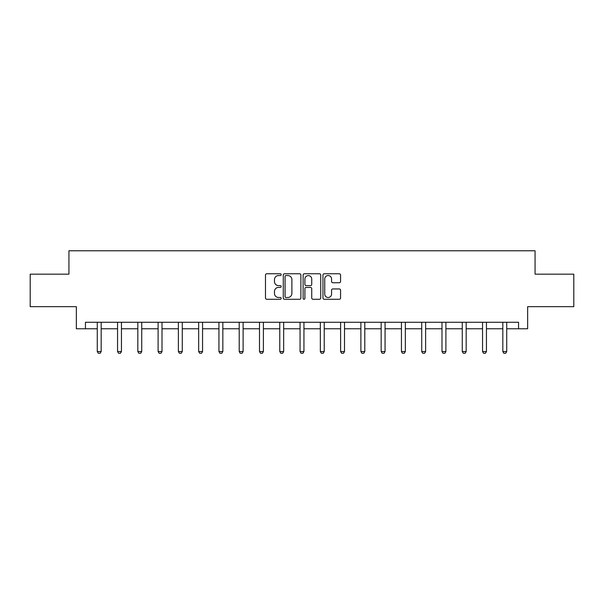 <?xml version="1.0" encoding="UTF-8"?>
<svg xmlns="http://www.w3.org/2000/svg" width="604" height="604" viewBox="0 0 604 604"><rect width="100%" height="100%" fill="white"/><g stroke="black" fill="none" stroke-linecap="round" stroke-linejoin="round"><path stroke-width="0.91" d="M281.2 274.654A0.891 0.891 0 0 0 280.309 273.763L266.757 273.763A1.276 1.276 0 0 0 265.481 275.039L265.481 297.998A1.276 1.276 0 0 0 266.757 299.274L280.309 299.274A0.891 0.891 0 0 0 281.2 298.384A0.891 0.891 0 0 0 280.309 297.493L278.557 297.493A4.085 4.085 0 0 1 274.473 293.408L274.473 291.498A4.085 4.085 0 0 1 278.557 287.413L280.309 287.413A0.891 0.891 0 0 0 281.2 286.515A0.891 0.891 0 0 0 280.309 285.624L278.557 285.624A4.085 4.085 0 0 1 274.473 281.539L274.473 279.629A4.085 4.085 0 0 1 278.557 275.545L280.309 275.545A0.891 0.891 0 0 0 281.2 274.654M339.289 282.755A1.276 1.276 0 0 0 340.565 281.479L340.565 275.039A1.276 1.276 0 0 0 339.289 273.763L324.235 273.763A1.276 1.276 0 0 0 322.959 275.039L322.959 297.998A1.276 1.276 0 0 0 324.235 299.274L339.289 299.274A1.276 1.276 0 0 0 340.565 297.998L340.565 290.222A1.276 1.276 0 0 0 339.289 288.946L332.842 288.946A1.276 1.276 0 0 0 331.566 290.222L331.566 294.08A3.413 3.413 0 0 1 328.153 297.493A3.413 3.413 0 0 1 324.741 294.08L324.741 278.957A3.413 3.413 0 0 1 328.153 275.545A3.413 3.413 0 0 1 331.566 278.957L331.566 281.479A1.276 1.276 0 0 0 332.842 282.755L339.289 282.755M85.443 328.765L85.443 322.264L518.557 322.264L518.557 328.765L527.654 328.765L527.654 306.666L573.8 306.666L573.8 274.171L535.061 274.171L535.061 250.773L68.939 250.773L68.939 274.171L30.2 274.171L30.2 306.666L76.346 306.666L76.346 328.765L97.274 328.765M300.883 275.039A1.276 1.276 0 0 0 299.607 273.763L284.552 273.763A1.276 1.276 0 0 0 283.276 275.039L283.276 297.998A1.276 1.276 0 0 0 284.552 299.274L299.607 299.274A1.276 1.276 0 0 0 300.883 297.998L300.883 275.039M304.393 273.763L319.448 273.763A1.276 1.276 0 0 1 320.724 275.039L320.724 297.998A1.276 1.276 0 0 1 319.448 299.274L313.008 299.274A1.276 1.276 0 0 1 311.732 297.998L311.732 288.689A1.276 1.276 0 0 0 310.456 287.413L306.175 287.413A1.276 1.276 0 0 0 304.899 288.689L304.899 298.384A0.891 0.891 0 0 1 304.008 299.274A0.891 0.891 0 0 1 303.117 298.384L303.117 275.039A1.276 1.276 0 0 1 304.393 273.763M101.17 328.765L117.553 328.765M121.449 328.765L137.825 328.765M141.729 328.765L158.105 328.765M162.008 328.765L178.384 328.765M182.28 328.765L198.663 328.765M202.559 328.765L218.942 328.765M222.838 328.765L239.214 328.765M243.118 328.765L259.493 328.765M263.397 328.765L279.773 328.765M283.669 328.765L300.052 328.765M303.948 328.765L320.331 328.765M324.227 328.765L340.603 328.765M344.507 328.765L360.882 328.765M364.786 328.765L381.162 328.765M385.058 328.765L401.441 328.765M405.337 328.765L421.72 328.765M425.616 328.765L441.992 328.765M445.895 328.765L462.271 328.765M466.175 328.765L482.551 328.765M486.446 328.765L502.83 328.765M506.726 328.765L518.557 328.765M285.956 275.545A0.891 0.891 0 0 0 285.065 276.436L285.065 296.602A0.891 0.891 0 0 0 285.956 297.493L287.806 297.493A4.085 4.085 0 0 0 291.891 293.408L291.891 279.629A4.085 4.085 0 0 0 287.806 275.545L285.956 275.545M311.732 279.025A3.413 3.413 0 0 0 308.319 275.613A3.413 3.413 0 0 0 304.899 279.025L304.899 284.348A1.276 1.276 0 0 0 306.175 285.624L310.456 285.624A1.276 1.276 0 0 0 311.732 284.348L311.732 279.025M101.321 322.264L101.23 322.544A1.299 1.299 0 0 0 101.17 322.944L101.17 351.536L100.196 353.227L98.248 353.227L97.274 351.536L97.274 322.944A1.299 1.299 0 0 0 97.214 322.544L97.123 322.264M97.274 351.536L101.17 351.536M121.6 322.264L121.51 322.544A1.299 1.299 0 0 0 121.449 322.944L121.449 351.536L120.475 353.227L118.527 353.227L117.553 351.536L117.553 322.944A1.299 1.299 0 0 0 117.486 322.544L117.403 322.264M117.553 351.536L121.449 351.536M141.88 322.264L141.789 322.544A1.299 1.299 0 0 0 141.729 322.944L141.729 351.536L140.755 353.227L138.807 353.227L137.825 351.536L137.825 322.944A1.299 1.299 0 0 0 137.765 322.544L137.674 322.264M137.825 351.536L141.729 351.536M162.159 322.264L162.068 322.544A1.299 1.299 0 0 0 162.008 322.944L162.008 351.536L161.034 353.227L159.078 353.227L158.105 351.536L158.105 322.944A1.299 1.299 0 0 0 158.044 322.544L157.954 322.264M158.105 351.536L162.008 351.536M182.431 322.264L182.348 322.544A1.299 1.299 0 0 0 182.28 322.944L182.28 351.536L181.306 353.227L179.358 353.227L178.384 351.536L178.384 322.944A1.299 1.299 0 0 0 178.323 322.544L178.233 322.264M178.384 351.536L182.28 351.536M202.71 322.264L202.619 322.544A1.299 1.299 0 0 0 202.559 322.944L202.559 351.536L201.585 353.227L199.637 353.227L198.663 351.536L198.663 322.944A1.299 1.299 0 0 0 198.603 322.544L198.512 322.264M198.663 351.536L202.559 351.536M222.989 322.264L222.899 322.544A1.299 1.299 0 0 0 222.838 322.944L222.838 351.536L221.864 353.227L219.916 353.227L218.942 351.536L218.942 322.944A1.299 1.299 0 0 0 218.874 322.544L218.791 322.264M218.942 351.536L222.838 351.536M243.269 322.264L243.178 322.544A1.299 1.299 0 0 0 243.118 322.944L243.118 351.536L242.144 353.227L240.188 353.227L239.214 351.536L239.214 322.944A1.299 1.299 0 0 0 239.154 322.544L239.063 322.264M239.214 351.536L243.118 351.536M263.548 322.264L263.457 322.544A1.299 1.299 0 0 0 263.397 322.944L263.397 351.536L262.423 353.227L260.467 353.227L259.493 351.536L259.493 322.944A1.299 1.299 0 0 0 259.433 322.544L259.343 322.264M259.493 351.536L263.397 351.536M283.82 322.264L283.737 322.544A1.299 1.299 0 0 0 283.669 322.944L283.669 351.536L282.695 353.227L280.747 353.227L279.773 351.536L279.773 322.944A1.299 1.299 0 0 0 279.712 322.544L279.622 322.264M279.773 351.536L283.669 351.536M304.099 322.264L304.008 322.544A1.299 1.299 0 0 0 303.948 322.944L303.948 351.536L302.974 353.227L301.026 353.227L300.052 351.536L300.052 322.944A1.299 1.299 0 0 0 299.992 322.544L299.901 322.264M300.052 351.536L303.948 351.536M324.378 322.264L324.288 322.544A1.299 1.299 0 0 0 324.227 322.944L324.227 351.536L323.253 353.227L321.305 353.227L320.331 351.536L320.331 322.944A1.299 1.299 0 0 0 320.263 322.544L320.18 322.264M320.331 351.536L324.227 351.536M344.658 322.264L344.567 322.544A1.299 1.299 0 0 0 344.507 322.944L344.507 351.536L343.533 353.227L341.577 353.227L340.603 351.536L340.603 322.944A1.299 1.299 0 0 0 340.543 322.544L340.452 322.264M340.603 351.536L344.507 351.536M364.937 322.264L364.846 322.544A1.299 1.299 0 0 0 364.786 322.944L364.786 351.536L363.812 353.227L361.856 353.227L360.882 351.536L360.882 322.944A1.299 1.299 0 0 0 360.822 322.544L360.731 322.264M360.882 351.536L364.786 351.536M385.209 322.264L385.126 322.544A1.299 1.299 0 0 0 385.058 322.944L385.058 351.536L384.084 353.227L382.136 353.227L381.162 351.536L381.162 322.944A1.299 1.299 0 0 0 381.101 322.544L381.011 322.264M381.162 351.536L385.058 351.536M405.488 322.264L405.397 322.544A1.299 1.299 0 0 0 405.337 322.944L405.337 351.536L404.363 353.227L402.415 353.227L401.441 351.536L401.441 322.944A1.299 1.299 0 0 0 401.381 322.544L401.29 322.264M401.441 351.536L405.337 351.536M425.767 322.264L425.677 322.544A1.299 1.299 0 0 0 425.616 322.944L425.616 351.536L424.642 353.227L422.694 353.227L421.72 351.536L421.72 322.944A1.299 1.299 0 0 0 421.652 322.544L421.569 322.264M421.72 351.536L425.616 351.536M446.046 322.264L445.956 322.544A1.299 1.299 0 0 0 445.895 322.944L445.895 351.536L444.921 353.227L442.966 353.227L441.992 351.536L441.992 322.944A1.299 1.299 0 0 0 441.932 322.544L441.841 322.264M441.992 351.536L445.895 351.536M466.326 322.264L466.235 322.544A1.299 1.299 0 0 0 466.175 322.944L466.175 351.536L465.193 353.227L463.245 353.227L462.271 351.536L462.271 322.944A1.299 1.299 0 0 0 462.211 322.544L462.12 322.264M462.271 351.536L466.175 351.536M486.598 322.264L486.514 322.544A1.299 1.299 0 0 0 486.446 322.944L486.446 351.536L485.473 353.227L483.525 353.227L482.551 351.536L482.551 322.944A1.299 1.299 0 0 0 482.49 322.544L482.4 322.264M482.551 351.536L486.446 351.536M506.877 322.264L506.786 322.544A1.299 1.299 0 0 0 506.726 322.944L506.726 351.536L505.752 353.227L503.804 353.227L502.83 351.536L502.83 322.944A1.299 1.299 0 0 0 502.77 322.544L502.679 322.264M502.83 351.536L506.726 351.536"/></g></svg>
